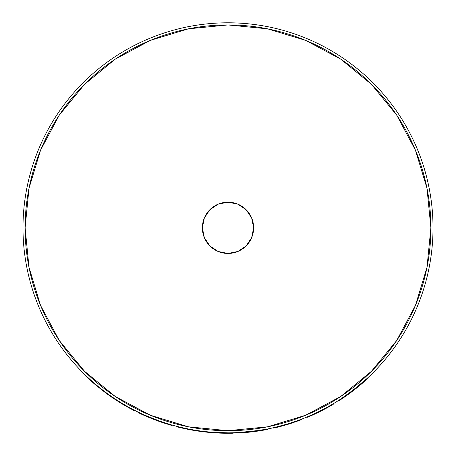 <?xml version="1.0" encoding="UTF-8"?>
<svg xmlns="http://www.w3.org/2000/svg" width="456" height="456" viewBox="0 0 456 456"><rect width="100%" height="100%" fill="white"/><g stroke="black" fill="none" stroke-linecap="round" stroke-linejoin="round"><path stroke-width="0.68" d="M228 253.445A25.627 25.627 0 0 1 202.373 227.818A25.627 25.627 0 0 1 228 202.19L237.81 204.145L246.12 209.697L251.678 218.014L253.627 227.818L251.678 237.627L246.12 245.938L237.81 251.495L228 253.445L218.19 251.495L209.88 245.938L204.322 237.627L202.373 227.818L204.322 218.014L209.88 209.697L218.19 204.145L228 202.19A25.627 25.627 0 0 1 253.627 227.818A25.627 25.627 0 0 1 228 253.445M212.507 432.254L212.473 432.676A205.445 205.445 0 0 1 176.854 426.799L176.956 426.383L176.854 426.799A205.445 205.445 0 0 0 212.473 432.676L212.507 432.254L228 432.841A205.018 205.018 0 0 1 22.982 227.818A205.018 205.018 0 0 1 228 22.8A205.018 205.018 0 0 0 22.982 227.818A205.018 205.018 0 0 0 228 432.841L228 430.703L267.581 426.805L305.64 415.262L340.717 396.509L371.463 371.281L396.692 340.535L415.439 305.457L426.987 267.398L430.886 227.818L426.987 188.237L415.439 150.178L396.692 115.106L371.463 84.36L340.717 59.126L305.64 40.379L267.581 28.836L228 24.937L188.419 28.836L150.36 40.379L115.282 59.126L84.537 84.36L59.308 115.106L40.561 150.178L29.013 188.237L25.114 227.818L29.013 267.398L40.561 305.457L59.308 340.535L84.537 371.281L115.282 396.509L150.36 415.262L188.419 426.805L228 430.703L228 432.841A205.018 205.018 0 0 1 22.982 227.818A205.018 205.018 0 0 1 228 22.8L228 24.937A202.886 202.886 0 0 1 430.886 227.818A202.886 202.886 0 0 1 228 430.703A202.886 202.886 0 0 0 430.886 227.818A202.886 202.886 0 0 0 228 24.937L228 22.8A205.018 205.018 0 0 1 433.018 227.818A205.018 205.018 0 0 1 228 432.841A205.018 205.018 0 0 0 433.018 227.818A205.018 205.018 0 0 0 228 22.8A205.018 205.018 0 0 1 299.501 419.965M242.883 432.299L241.002 432.425M239.337 432.527L233.193 432.772L233.204 433.2L233.193 432.772M254.642 431.102L253.582 431.239M241.674 432.385L243.059 432.282M238.984 432.544L250.367 431.615M267.387 429.022L255.172 431.028M260.684 430.646L267.911 429.352L267.832 428.931L267.911 429.352L253.285 431.701L253.234 431.279L267.068 429.085M274.438 427.511L287.28 424.08L299.164 420.09M299.204 420.079L301.37 419.258M301.866 419.07L302.02 419.469L301.866 419.07L295.534 421.395M332.983 403.919L333.535 403.588M326.713 407.51L317.974 412.042M314.697 413.603L313.312 414.247M322.403 409.807L322.073 409.984M321.657 410.195L320.42 410.827M350.989 391.852L366.955 378.571M350.425 392.274L352.881 390.416M353.685 389.794L354.112 389.464M345.676 395.705L346.355 395.227M358.986 385.542L358.279 386.124M357.863 386.466L356.364 387.68M358.006 386.346L366.225 379.232M341.35 398.652L340.21 399.405L340.444 399.764L340.21 399.405L355.663 388.238M341.185 398.766L340.603 399.148M228 430.703A202.886 202.886 0 0 1 25.114 227.818A202.886 202.886 0 0 1 228 24.937A202.886 202.886 0 0 0 25.114 227.818A202.886 202.886 0 0 0 228 430.703M165.488 423.077L171.473 424.889M151.17 417.901L154.037 419.03M154.989 419.395L155.49 419.588M145.772 415.627L146.536 415.957M161.373 421.709L160.506 421.412M159.999 421.236L158.181 420.586M160.176 421.298L170.527 424.616M151.825 418.163L157.343 420.278M144.427 415.034L154.481 419.201L154.327 419.6L139.587 413.267L139.77 412.885L144.427 415.034M140.824 413.381L140.197 413.085M119.899 402.021L121.313 402.893L121.091 403.258L112.455 397.695L112.695 397.341L112.455 397.695A205.445 205.445 0 0 1 106.054 393.157L95.367 384.716L90.202 380.201L90.487 379.882L90.202 380.201A205.445 205.445 0 0 1 85.283 375.607A205.445 205.445 0 0 0 90.202 380.201L106.054 393.157A205.445 205.445 0 0 0 112.455 397.695L117.973 401.32L118.201 400.955L119.899 402.021M340.717 59.126L371.463 84.36M115.282 396.509L84.537 371.281M59.308 115.106L84.537 84.36M228 432.841L213.875 432.351M264.144 429.626L264.862 429.501M267.832 428.936L269.633 428.566M238.511 432.567L238.534 432.995L238.511 432.567L259.834 430.35M85.58 375.299L85.283 375.607L85.58 375.299M106.305 392.815L106.054 393.157L106.305 392.815M118.201 400.955L117.973 401.32L121.091 403.258L121.313 402.893L118.201 400.955M123.154 403.999L122.932 404.369L121.091 403.258L122.932 404.369L123.154 403.999M129.059 407.385L128.854 407.761L122.932 404.369L128.854 407.761A205.445 205.445 0 0 0 134.805 410.913L134.999 410.531L134.805 410.913A205.445 205.445 0 0 1 128.854 407.761L129.059 407.385M118.674 401.257L118.446 401.622L118.674 401.257M151.324 417.958L152.897 418.591M155.268 419.503L155.65 419.645M145.572 416.003L145.076 415.786M164.297 422.689L164.337 423.151L163.698 422.946M161.521 422.216L161.099 422.068M160.928 421.561L145.966 415.712M145.88 416.14L152.378 418.842M158.278 421.076L160.478 421.851M141.001 413.467L139.77 412.885L139.587 413.267A205.445 205.445 0 0 1 137.986 412.498A205.445 205.445 0 0 0 139.587 413.267L137.986 412.498L138.174 412.116L137.986 412.498M140.727 413.809L141.075 413.974M141.52 414.179L144.415 415.496M160.882 421.994L165.34 423.476A205.445 205.445 0 0 0 165.34 423.476L170.567 425.072L170.686 424.667L170.567 425.072L154.327 419.6L144.575 415.564M154.487 419.207L165.465 423.071M151.99 418.688L154.333 419.605L154.481 419.201M158.061 420.546L154.721 419.298M154.573 419.697L166.058 423.704M154.92 419.828L157.827 420.911M162.957 422.695L163.949 423.025M152.977 418.619L151.546 418.055M147.037 416.642L146.479 416.396M169.586 424.787L171.707 425.402L171.821 424.992L170.686 424.667L171.821 424.992L171.707 425.402L169.923 424.884M169.022 424.616L169.888 424.878M170.533 425.066L171.274 425.277M139.371 413.164L142.831 414.783M168.042 424.319L171.353 425.3M162.621 422.587L165.522 423.533M143.258 414.971L146.479 416.402M144.854 415.69L144.227 415.41M146.239 416.294L144.968 415.741M155.496 420.044L153.301 419.207M159.435 421.486L157.759 420.888M164.553 423.225L162.165 422.433M164.166 423.1L164.536 423.219M162.592 422.575L164.137 423.088M161.487 422.199L162.142 422.427M156.995 420.609L160.791 421.96M139.684 413.318L145.795 416.106M144.256 415.422L139.587 413.267M160.039 421.697L154.327 419.6M149.061 417.496L149.511 417.679M146.114 416.242L148.519 417.268M146.952 416.602L146.444 416.385M163.544 422.894L157.331 420.728M216.047 432.487L216.024 432.915A205.445 205.445 0 0 0 233.204 433.2A205.445 205.445 0 0 1 216.024 432.915L216.047 432.487M254.995 431.484L255.913 431.359M251.849 431.444L253.234 431.279L253.285 431.701L238.534 432.995L248.395 432.254M254.579 431.541L257.252 431.171M250.412 432.037L249.426 432.145M265.284 429.854L262.605 430.333M267.911 429.352L266.475 429.632M260.017 430.755L262.08 430.418M258.409 431.005L259.378 430.857M256.882 431.228L257.805 431.091M252.989 431.741L255.964 431.353M246.229 432.453L249.78 432.106M248.32 432.26L245.505 432.516M249.62 432.123L248.645 432.225M253.69 431.655L251.894 431.872M258.193 431.034L256.95 431.216M261.886 430.453L260.045 430.749M257.959 431.068L256.745 431.245M262.012 429.997L261.442 430.093M261.277 430.122L260.883 430.185M257.914 430.652L253.433 431.256M249.039 431.758L247.072 431.952M247.334 432.356L248.161 432.277M248.058 432.282L246.662 432.419M245.499 432.088L245.875 432.06M245.579 432.083L244.501 432.174M255.907 430.931L249.734 431.684M260.946 430.173L259.948 430.333M259.977 430.327L260.963 430.173M244.41 432.18L244.758 432.151M244.621 432.163L245.47 432.094M283.997 425.488L282.258 425.972L283.997 425.488M296.491 421.515L296.349 421.11M286.756 424.24L283.016 425.323M288.129 424.268L286.385 424.798M273.611 427.7L287.28 424.08L287.4 424.49L273.708 428.116L273.611 427.7L273.851 428.081M275.675 427.66L276.61 427.432M299.335 420.483L287.4 424.49L287.28 424.08M287.679 424.405L288.169 424.257M291.133 423.322L293.675 422.484M284.743 424.832L282.304 425.522M284.373 425.38L285.256 425.123M278.097 427.061L274.284 427.984L274.187 427.568M279.933 426.155L280.041 426.565M288.334 424.205L287.491 424.462M293.527 422.535L291.72 423.134M277.237 427.278L279.408 426.73M289.634 423.801L277.014 427.335M302.02 419.469L291.013 423.362M287.257 424.536L288.585 424.131M288.5 424.154L289.531 423.835M279.813 426.628L280.28 426.502M284.778 425.266L280.007 426.577M290.552 423.51L291.555 423.191M287.4 424.49L286.431 424.781M288.46 424.165L289.794 423.755M279.984 426.582L284.669 425.294M279.556 426.257L279.898 426.16M283.968 425.494L284.618 425.311M289.178 423.949L288.3 424.217M287.018 424.16L286.305 424.371M328.787 406.843L328.457 407.031M316.766 413.096L318.317 412.349L316.766 413.096M307.897 416.63L308.068 417.023L307.897 416.63M308.068 417.023L312.411 415.125A205.445 205.445 0 0 0 331.882 405.065A205.445 205.445 0 0 1 312.411 415.125L312.235 414.738L312.411 415.125L307.521 417.251L308.068 417.023L307.521 417.251L307.355 416.858L307.521 417.251L311.608 415.484M331.666 404.7L331.882 405.065L331.666 404.7L333.701 403.492L333.923 403.856L333.701 403.492M318.151 412.429L319.736 411.648M330.874 405.652L328.856 406.809M321.001 411.01L323.447 409.75M310.416 416.009L311.271 415.633M311.841 415.382L314.013 414.396M316.025 413.455L316.789 413.09M326.901 407.898L324.068 409.42M330.925 405.623L322.073 410.463M333.923 403.856L333.205 404.284M320.557 411.238L324.735 409.066M311.67 415.456L314.041 414.379M315.056 413.911L315.352 413.769M354.152 389.977L353.041 390.832M345.893 396.076L345.448 396.384M361.34 383.553L361.756 383.758L361.249 384.197M359.493 385.673L359.146 385.964M346.167 395.882L351.861 391.732M358.08 386.842L358.644 386.38M341.498 399.068L341.818 398.857M342.228 398.584L344.856 396.794M344.337 397.153L340.444 399.764A205.445 205.445 0 0 1 338.956 400.727L343.425 397.774M367.183 378.936L366.613 379.46L366.35 379.124L366.635 379.438L353.52 390.461L353.257 390.125L353.52 390.461L340.444 399.764A205.445 205.445 0 0 1 338.956 400.727L340.444 399.764M366.635 379.438L362.554 383.068A205.445 205.445 0 0 1 361.756 383.758A205.445 205.445 0 0 0 362.554 383.068L358.969 386.107M356.267 387.765L353.463 389.965M361.038 384.374L353.731 390.302M354.021 390.074L356.455 388.153M361.146 384.277L361.448 384.026M351.981 391.105L350.749 392.035M347.198 395.152L346.674 395.523M346.953 394.805L361.448 383.462M366.356 379.13L367.217 378.32L367.507 378.634L366.139 379.888M363.124 382.578L361.374 384.083M364.68 381.205L367.507 378.634L367.217 378.32L366.35 379.124M365.444 380.521L366.117 379.911M338.722 400.368L338.956 400.727L338.722 400.368M367.507 378.634L365.883 380.122M360.382 384.927L362.697 382.949M351.525 391.983L344.713 396.897M343.813 397.512L346.702 395.5M345.255 396.52L344.685 396.914M346.492 395.654L345.352 396.452M354.506 389.698L352.648 391.134M357.783 387.081L356.404 388.198M361.619 383.878L360.012 385.24M360.36 384.95L361.602 383.895M359.465 385.702L359.995 385.252M355.765 388.706L358.895 386.169M340.535 399.701L346.093 395.933M358.279 386.677L353.52 390.461M348.982 393.864L349.376 393.579M346.378 395.734L348.509 394.212M361.123 384.3L356.045 388.483"/></g></svg>
